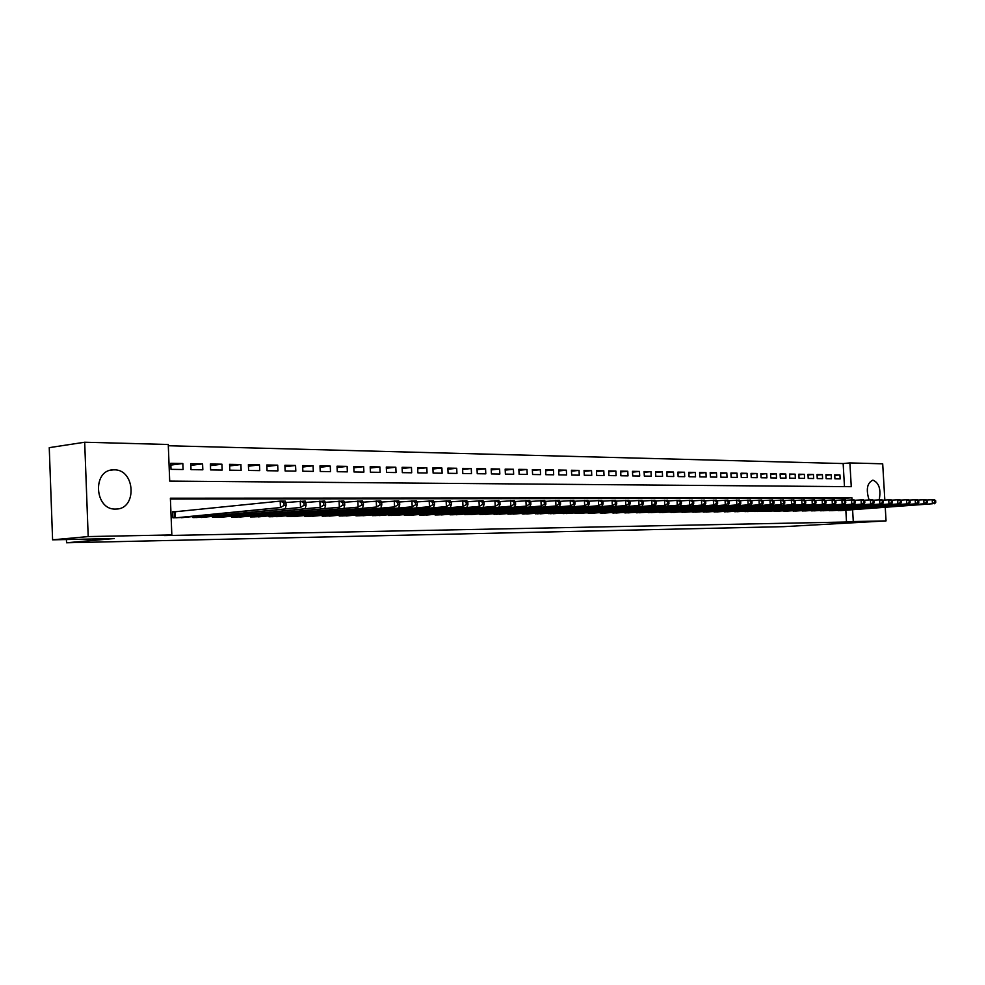 <?xml version="1.0" encoding="UTF-8"?>
<svg xmlns="http://www.w3.org/2000/svg" width="985" height="985" viewBox="0 0 985 985"><rect width="100%" height="100%" fill="white"/><g stroke="black" fill="none" stroke-linecap="round" stroke-linejoin="round"><path stroke-width="1.48" d="M869.078 499.875C865.852 489.52 867.096 482.945 872.833 480.163L872.993 480.163C879.088 482.859 881.156 489.397 879.199 499.777M115.664 509.073C94.4 510.23 92.073 469.66 113.398 469.857L114.174 469.845C135.364 469.229 137.321 509.233 116.058 509.06L115.664 509.073M885.256 507.337L886.044 520.905L783.826 526.655L66.549 542.772L114.211 538.549L52.599 539.829L49.25 447.658L84.685 442.228L168.263 444.494L169.703 481.099L851.262 486.676L849.895 462.925L882.695 463.812L884.825 500.023M844.477 486.615L843.148 463.553L168.312 445.737M843.148 463.553L849.895 462.925M836.745 510.329L841.966 510.489M827.966 510.415L833.261 510.587M819.064 510.501L824.433 510.673M810.039 510.599L815.481 510.772M800.891 510.686L806.407 510.87M791.595 510.784L797.197 510.969M782.188 510.883L787.865 511.067M772.634 510.981L778.396 511.166M762.969 511.437L768.78 511.264M753.106 511.178L759.041 511.363M743.121 511.277L749.142 511.474M733 511.375L739.107 511.572M722.719 511.474L728.925 511.683M712.29 511.584L718.582 511.794M701.689 511.695L708.08 511.904M690.941 511.794L697.429 512.015M680.019 511.904L686.607 512.138M668.926 512.015L675.624 512.249M657.66 512.126L664.456 512.36M646.222 512.249L653.129 512.483M634.599 512.36L641.617 512.606M622.791 512.471L629.92 512.729M610.786 512.594L618.026 512.853M598.597 512.717L605.947 512.988M586.198 512.84L593.672 513.111M573.59 512.963L581.199 513.247M560.785 513.087L568.517 513.382M547.746 513.222L555.614 513.517M534.498 513.345L542.501 513.653M521.028 513.481L529.154 513.788M507.312 513.616L515.586 513.936M493.362 513.751L501.784 514.072M479.166 513.887L487.735 514.219M464.723 514.022L464.748 514.65L473.44 514.367M450.01 514.17L450.046 514.81L458.887 514.527M435.038 514.318L435.075 514.97L444.075 514.675M419.795 514.465L419.832 515.143L428.992 514.835M404.269 514.613L404.306 515.303L413.638 514.995M388.459 514.761L388.484 515.475L398.002 515.155M372.342 514.921L372.379 515.648L382.069 515.327M355.93 515.069L355.967 515.832L365.841 515.5M339.197 515.229L339.234 516.005L349.293 515.672M322.144 515.389L322.181 516.189L332.438 515.844M304.759 515.561L304.796 516.374L315.262 516.017M287.041 515.721L287.078 516.571L297.741 516.202M268.954 515.894L268.991 516.768L279.875 516.386M250.522 516.066L250.559 516.965L261.653 516.571M231.709 516.238L231.746 517.162L243.061 516.768M212.501 516.411L212.538 517.371L224.1 516.965M192.9 516.596L192.949 517.581L204.745 517.162M170.861 465.08L182.828 463.516L170.787 463.307L171.021 469.352L183.075 469.525L182.828 463.516M190.856 465.376L202.59 463.861L190.782 463.652L191.028 469.636L202.824 469.808L202.59 463.861M210.445 465.659L221.933 464.194L210.371 463.997L210.618 469.919L222.179 470.079L221.933 464.194M229.64 465.942L240.906 464.526L229.567 464.329L229.813 470.19L241.14 470.35L240.906 464.526M248.442 466.225L259.486 464.846L248.38 464.649L248.626 470.461L259.732 470.621L259.486 464.846M266.873 466.496L277.696 465.166L266.812 464.969L267.058 470.719L277.942 470.879L277.696 465.166M284.948 466.767L295.562 465.474L284.887 465.289L285.133 470.978L295.808 471.125L295.562 465.474M302.678 467.025L313.082 465.782L302.617 465.597L302.851 471.236L313.328 471.384L313.082 465.782M320.051 467.284L330.258 466.077L319.99 465.893L320.236 471.483L330.504 471.63L330.258 466.077M337.104 467.543L347.114 466.373L337.042 466.2L337.289 471.716L347.36 471.864L347.114 466.373M353.824 467.801L363.65 466.656L353.775 466.484L354.009 471.963L363.896 472.098L363.65 466.656M370.237 468.047L379.89 466.939L370.188 466.767L370.422 472.197L380.124 472.332L379.89 466.939M386.354 468.294L395.81 467.21L386.292 467.05L386.539 472.418L396.056 472.566L395.81 467.21M402.163 468.54L411.459 467.481L402.102 467.321L402.348 472.652L411.693 472.788L411.459 467.481M417.689 468.774L426.813 467.752L417.628 467.592L417.874 472.874L427.059 472.997L426.813 467.752M432.932 469.008L441.896 468.01L432.871 467.863L433.117 473.083L442.13 473.219L441.896 468.01M447.904 469.242L456.708 468.269L447.843 468.121L448.089 473.305L456.941 473.428L456.708 468.269M462.605 469.463L471.261 468.528L462.556 468.38L462.802 473.514L471.495 473.637L471.261 468.528M477.06 469.685L485.556 468.774L476.999 468.626L477.245 473.711L485.79 473.834L485.556 468.774M491.256 469.907L499.604 469.02L491.195 468.872L491.441 473.92L499.838 474.044L499.604 469.02M505.206 470.128L513.407 469.254L505.157 469.119L505.391 474.117L513.653 474.241L513.407 469.254M518.91 470.337L526.975 469.488L518.861 469.352L519.107 474.314L527.221 474.425L526.975 469.488M532.392 470.547L540.322 469.722L532.343 469.586L532.589 474.499L540.568 474.622L540.322 469.722M545.641 470.756L553.447 469.956L545.604 469.82L545.838 474.696L553.681 474.807L553.447 469.956M558.68 470.965L566.35 470.177L558.63 470.042L558.877 474.881L566.584 474.992L566.35 470.177M571.497 471.162L579.032 470.399L571.448 470.264L571.682 475.065L579.279 475.176L579.032 470.399M584.093 471.372L591.517 470.608L584.056 470.485L584.29 475.238L591.751 475.349L591.517 470.608M596.491 471.556L603.793 470.83L596.454 470.695L596.688 475.423L604.039 475.521L603.793 470.83M608.693 471.753L615.871 471.039L608.656 470.916L608.89 475.595L616.117 475.693L615.871 471.039M620.698 471.95L627.765 471.249L620.661 471.125L620.895 475.767L628.011 475.866L627.765 471.249M632.505 472.135L639.462 471.446L632.468 471.322L632.715 475.927L639.708 476.026L639.462 471.446M644.141 472.32L650.986 471.643L644.091 471.532L644.338 476.1L651.22 476.198L650.986 471.643M655.579 472.504L662.326 471.84L655.542 471.729L655.776 476.26L662.56 476.358L662.326 471.84M666.845 472.677L673.481 472.037L666.808 471.926L667.042 476.42L673.728 476.518L673.481 472.037M677.939 472.862L684.476 472.234L677.902 472.111L678.136 476.58L684.71 476.678L684.476 472.234M688.872 473.034L695.299 472.418L688.823 472.308L689.069 476.74L695.545 476.826L695.299 472.418M699.621 473.206L705.962 472.603L699.584 472.492L699.818 476.888L706.196 476.974L705.962 472.603M710.222 473.379L716.464 472.788L710.185 472.677L710.419 477.035L716.698 477.134L716.464 472.788M720.663 473.539L726.807 472.96L720.626 472.862L720.86 477.183L727.041 477.282L726.807 472.96M730.944 473.711L737.002 473.145L730.907 473.034L731.141 477.331L737.236 477.417L737.002 473.145M741.077 473.871L747.049 473.317L741.04 473.206L741.274 477.479L747.283 477.565L747.049 473.317M751.062 474.031L756.936 473.489L751.026 473.391L751.259 477.627L757.169 477.7L756.936 473.489M760.9 474.191L766.699 473.662L760.863 473.551L761.097 477.762L766.933 477.848L766.699 473.662M770.59 474.351L776.303 473.822L770.553 473.723L770.787 477.897L776.537 477.984L776.303 473.822M780.145 474.499L785.784 473.994L780.12 473.896L780.342 478.033L786.018 478.119L785.784 473.994M789.576 474.659L795.129 474.154L789.539 474.056L789.773 478.168L795.363 478.254L795.129 474.154M798.86 474.807L804.339 474.314L798.823 474.216L799.057 478.304L804.573 478.378L804.339 474.314M808.02 474.955L813.425 474.474L807.983 474.376L808.217 478.427L813.647 478.513L813.425 474.474M817.058 475.102L822.376 474.622L817.021 474.536L817.255 478.562L822.61 478.636L822.376 474.622M825.959 475.25L831.217 474.782L825.922 474.684L826.156 478.685L831.438 478.759L831.217 474.782M834.935 478.808L840.156 478.882L839.922 474.93L834.714 474.844L834.935 478.808M852.025 499.814L851.902 497.757L170.38 498.213L171.833 534.929L164.495 535.581L846.521 522.013L845.832 510.205M845.265 500.294L845.155 498.287L170.405 499.013M176.229 511.707L172.695 511.732L172.941 517.802L184.983 517.371M66.426 539.546L66.549 542.772M52.599 539.829L88.194 536.579L84.685 442.228M886.044 520.905L853.281 521.558L852.604 509.713M846.521 522.013L853.281 521.558M171.833 534.929L88.194 536.579M845.155 498.287L851.902 497.757M834.738 475.386L839.922 474.93M176.475 517.765L280.479 507.558L181.499 517.704M172.707 512.003L280.196 501.119L285.256 501.106L285.982 502.83L283.951 502.83L284.062 505.404L286.093 505.404L285.982 502.83M284.062 505.404L280.479 507.558L280.196 501.119L283.951 502.83M285.527 507.534L286.093 505.404M196.409 517.544L300.536 507.447L201.322 517.494M285.847 502.522L305.202 501.069L305.953 502.756L303.983 502.769L304.094 505.317L306.064 505.305L305.953 502.756M304.094 505.317L300.536 507.447L300.253 501.082L303.983 502.769M305.473 507.41L306.064 505.305M215.924 517.334L320.15 507.324L220.751 517.285M305.806 502.436L324.718 501.02L325.506 502.695L323.572 502.707L323.671 505.219L325.616 505.219L325.506 502.695M323.671 505.219L320.15 507.324L319.879 501.033L323.572 502.707M324.988 507.3L325.616 505.219M235.058 517.125L339.345 507.213L239.786 517.076M325.333 502.338L343.814 500.971L344.627 502.633L342.731 502.645L342.842 505.133L344.738 505.12L344.627 502.633M342.842 505.133L339.345 507.213L339.074 500.983L342.731 502.645M344.085 507.189L344.738 505.12M253.81 516.928L358.134 507.103L258.439 516.879M344.442 502.252L362.505 500.934L363.342 502.572L361.495 502.584L361.606 505.046L363.453 505.034L363.342 502.572M361.606 505.046L358.134 507.103L357.863 500.946L361.495 502.584M362.775 507.078L363.453 505.034M272.18 516.731L376.529 507.004L276.723 516.682M363.133 502.165L380.801 500.897L381.675 502.51L379.853 502.522L379.964 504.96L381.786 504.948L381.675 502.51M379.964 504.96L376.529 507.004L376.258 500.897L379.853 502.522M381.072 506.979L381.786 504.948M290.206 516.534L394.542 506.893L294.65 516.485M381.441 502.091L398.716 500.848L399.614 502.461L397.841 502.461L397.952 504.874L399.725 504.874L399.614 502.461M397.952 504.874L394.542 506.893L394.271 500.86L397.841 502.461M398.987 506.869L399.725 504.874M307.862 516.349L412.186 506.795L312.233 516.3M399.368 502.005L416.261 500.811L417.197 502.399L415.448 502.412L415.559 504.8L417.308 504.788L417.197 502.399M415.559 504.8L412.186 506.795L411.915 500.823L415.448 502.412M416.544 506.77L417.308 504.788M325.185 516.152L429.472 506.696L329.47 516.115M416.926 501.931L433.462 500.774L434.41 502.35L432.71 502.35L432.809 504.714L434.52 504.714L434.41 502.35M432.809 504.714L429.472 506.696L429.189 500.786L432.71 502.35M433.732 506.672L434.52 504.714M342.189 515.98L446.402 506.598L346.388 515.931M434.114 501.858L450.305 500.737L451.278 502.288L449.603 502.301L449.714 504.64L451.389 504.628L451.278 502.288M449.714 504.64L446.402 506.598L446.131 500.737L449.603 502.301M450.576 506.573L451.389 504.628M358.86 515.795L462.999 506.499L362.973 515.746M450.97 501.784L466.816 500.7L467.813 502.239L466.176 502.239L466.287 504.566L467.924 504.554L467.813 502.239M466.287 504.566L462.999 506.499L462.716 500.7L466.176 502.239M467.087 506.475L467.924 504.554M375.223 515.623L479.264 506.401L379.262 515.574M467.481 501.722L483.007 500.651L484.017 502.19L482.416 502.19L482.527 504.48L484.127 504.48L484.017 502.19M482.527 504.48L479.264 506.401L478.981 500.663L482.416 502.19M483.278 506.376L484.127 504.48M391.279 515.45L495.209 506.315L395.244 515.401M483.66 501.648L498.866 500.626L499.912 502.128L498.336 502.141L498.447 504.406L500.023 504.406L499.912 502.128M498.447 504.406L495.209 506.315L494.938 500.626L498.336 502.141M499.149 506.29L500.023 504.406M407.039 515.278L510.846 506.216L410.93 515.229M499.53 501.587L514.429 500.589L515.487 502.079L513.948 502.091L514.059 504.332L515.598 504.332L515.487 502.079M514.059 504.332L510.846 506.216L510.575 500.589L513.948 502.091M514.699 506.191L515.598 504.332M422.516 515.106L526.175 506.13L426.345 515.069M515.093 501.525L529.696 500.552L530.767 502.03L529.253 502.042L529.364 504.271L530.878 504.258L530.767 502.03M529.364 504.271L526.175 506.13L525.904 500.565L529.253 502.042M529.967 506.105L530.878 504.258M437.709 514.946L541.221 506.044L441.465 514.909M530.361 501.463L544.668 500.515L545.764 501.981L544.274 501.993L544.385 504.197L545.875 504.185L545.764 501.981M544.385 504.197L541.221 506.044L540.95 500.528L544.274 501.993M544.939 506.019L545.875 504.185M452.632 514.786L555.983 505.958L456.326 514.749M545.333 501.402L559.357 500.478L560.465 501.931L559.012 501.944L559.123 504.123L560.576 504.123L560.465 501.931M559.123 504.123L555.983 505.958L555.712 500.491L559.012 501.944M559.628 505.933L560.576 504.123M467.296 514.626L570.475 505.871L470.916 514.589M560.022 501.353L573.775 500.454L574.908 501.894L573.467 501.894L573.578 504.061L575.006 504.049L574.908 501.894M573.578 504.061L570.475 505.871L570.204 500.454L573.467 501.894M574.046 505.847L575.006 504.049M481.702 514.465L584.684 505.785L485.26 514.429M574.44 501.291L587.934 500.417L589.067 501.845L587.663 501.845L587.774 504L589.178 503.988L589.067 501.845M587.774 504L584.684 505.785L584.413 500.429L587.663 501.845M588.205 505.773L589.178 503.988M495.849 514.318L598.646 505.711L499.346 514.281M588.587 501.242L601.823 500.38L602.98 501.796L601.601 501.808L601.7 503.926L603.079 503.926L602.98 501.796M601.7 503.926L598.646 505.711L598.375 500.392L601.601 501.808M602.094 505.687L603.079 503.926M509.75 514.17L612.35 505.625L513.197 514.133M602.475 501.18L615.465 500.355L616.635 501.759L615.28 501.759L615.379 503.864L616.733 503.864L616.635 501.759M615.379 503.864L612.35 505.625L612.079 500.355L615.28 501.759M615.736 505.613L616.733 503.864M523.429 514.022L625.807 505.551L526.803 513.985M616.117 501.131L628.861 500.318L630.043 501.71L628.713 501.722L628.812 503.803L630.141 503.803L630.043 501.71M628.812 503.803L625.807 505.551L625.537 500.331L628.713 501.722M629.132 505.527L630.141 503.803M536.862 513.875L639.019 505.477L540.186 513.838M629.501 501.082L642.023 500.294L643.205 501.673L641.9 501.673L642.011 503.741L643.316 503.741L643.205 501.673M642.011 503.741L639.019 505.477L638.748 500.306L641.9 501.673M642.282 505.453L643.316 503.741M550.073 513.727L655.21 505.379L553.336 513.702M642.663 501.033L654.939 500.257L656.145 501.624L654.865 501.636L654.963 503.68L656.256 503.68L656.145 501.624M654.963 503.68L651.996 505.404L651.738 500.269L654.865 501.636M655.21 505.379L656.256 503.68M563.063 513.591L664.752 505.33L566.277 513.554M655.579 500.983L667.645 500.232L668.852 501.587L667.596 501.587L667.707 503.63L668.963 503.618L668.852 501.587M667.707 503.63L664.752 505.33L664.493 500.245L667.596 501.587M667.916 505.305L668.963 503.618M575.843 513.456L677.286 505.256L578.995 513.419M668.273 500.946L680.118 500.208L681.349 501.55L680.106 501.55L680.216 503.569L681.448 503.557L681.349 501.55M680.216 503.569L677.286 505.256L677.027 500.208L680.106 501.55M680.389 505.231L681.448 503.557M588.402 513.32L689.611 505.182L591.517 513.284M680.746 500.897L692.381 500.183L693.625 501.5L692.406 501.513L692.504 503.507L693.723 503.507L693.625 501.5M692.504 503.507L689.611 505.182L689.34 500.183L692.406 501.513M692.652 505.157L693.723 503.507M600.764 513.185L701.714 505.108L603.83 513.148M693.009 500.848L704.447 500.146L705.679 501.463L704.484 501.476L704.595 503.458L705.789 503.446L705.679 501.463M704.595 503.458L701.714 505.108L701.443 500.158L704.484 501.476M704.706 505.096L705.789 503.446M612.929 513.05L713.62 505.034L615.933 513.025M705.063 500.811L716.292 500.121L717.548 501.427L716.366 501.439L716.477 503.397L717.646 503.397L717.548 501.427M716.477 503.397L713.62 505.034L713.349 500.134L716.366 501.439M716.563 505.022L717.646 503.397M624.896 512.926L725.317 504.973L627.851 512.889M716.908 500.762L727.952 500.097L729.208 501.39L728.05 501.39L728.149 503.347L729.306 503.335L729.208 501.39M728.149 503.347L725.317 504.973L725.046 500.097L728.05 501.39M728.211 504.96L729.306 503.335M636.667 512.803L736.829 504.911L639.585 512.766M728.555 500.725L739.403 500.072L740.671 501.353L739.538 501.353L739.636 503.286L740.782 503.286L740.671 501.353M739.636 503.286L736.829 504.911L736.558 500.072L739.538 501.353M739.673 504.886L740.782 503.286M648.265 512.668L748.144 504.837L651.134 512.643M740.006 500.688L750.681 500.048L751.949 501.316L750.829 501.316L750.939 503.237L752.06 503.237L751.949 501.316M750.939 503.237L748.144 504.837L747.874 500.048L750.829 501.316M750.939 504.825L752.06 503.237M659.667 512.545L759.275 504.776L662.499 512.52M751.272 500.651L761.762 500.023L763.043 501.279L761.947 501.291L762.045 503.187L763.153 503.175L763.043 501.279M762.045 503.187L759.275 504.776L759.004 500.023L761.947 501.291M762.021 504.763L763.153 503.175M670.908 512.434L770.221 504.714L673.691 512.397M762.353 500.602L772.671 499.998L773.951 501.242L772.868 501.254L772.979 503.138L774.062 503.126L773.951 501.242M772.979 503.138L770.221 504.714L769.962 499.998L772.868 501.254M772.929 504.689L774.062 503.126M681.965 512.311L780.994 504.652L684.698 512.274M773.262 500.565L783.395 499.974L784.7 501.217L783.629 501.217L783.728 503.089L784.799 503.076L784.7 501.217M783.728 503.089L780.994 504.652L780.736 499.974L783.629 501.217M783.666 504.628L784.799 503.076M692.849 512.188L794.218 504.566L695.558 512.163M783.986 500.528L793.959 499.949L795.264 501.18L794.205 501.18L794.316 503.039L795.363 503.027L795.264 501.18M794.316 503.039L791.595 504.591L791.337 499.949L794.205 501.18M794.218 504.566L795.363 503.027M703.586 512.077L802.024 504.529L706.233 512.052M794.538 500.491L804.351 499.924L805.656 501.143L804.622 501.143L804.733 502.99L805.767 502.978L805.656 501.143M804.733 502.99L802.024 504.529L801.765 499.924L804.622 501.143M804.61 504.517L805.767 502.978M714.15 511.966L812.305 504.468L716.76 511.929M804.93 500.466L814.583 499.9L815.888 501.106L814.878 501.119L814.977 502.941L815.999 502.941L815.888 501.106M814.977 502.941L812.305 504.468L812.034 499.9L814.878 501.119M814.841 504.455L815.999 502.941M724.554 511.855L822.413 504.406L727.127 511.818M815.149 500.429L824.654 499.875L825.972 501.082L824.962 501.082L825.073 502.892L826.07 502.892L825.972 501.082M825.073 502.892L822.413 504.406L822.155 499.875L824.962 501.082M824.913 504.394L826.07 502.892M734.798 511.744L832.362 504.345L737.346 511.707M825.221 500.392L834.566 499.851L835.883 501.045L834.898 501.045L835.009 502.842L835.994 502.842L835.883 501.045M835.009 502.842L832.362 504.345L832.103 499.863L834.898 501.045M834.824 504.332L835.994 502.842M744.906 511.634L842.163 504.295L747.406 511.609M835.132 500.355L844.33 499.826L845.647 501.02L844.687 501.02L844.785 502.806L845.758 502.793L845.647 501.02M844.785 502.806L842.163 504.295L841.904 499.838L844.687 501.02M844.588 504.283L845.758 502.793M754.855 511.523L851.803 504.234L757.317 511.498M844.884 500.331L853.946 499.801L855.275 500.983L854.315 500.983L854.414 502.756L855.374 502.756L855.275 500.983M854.414 502.756L851.803 504.234L851.557 499.814L854.315 500.983M854.192 504.221L855.374 502.756M764.668 511.412L861.309 504.185L767.093 511.387M854.487 500.294L863.414 499.789L864.744 500.959L863.796 500.959L863.907 502.707L864.842 502.707L864.744 500.959M863.907 502.707L861.309 504.185L861.062 499.789L863.796 500.959M863.66 504.172L864.842 502.707M774.333 511.313L870.666 504.123L776.722 511.289M863.956 500.269L872.735 499.764L874.077 500.922L873.141 500.922L873.252 502.67L874.175 502.67L874.077 500.922M873.252 502.67L870.666 504.123L870.42 499.764L873.141 500.922M872.993 504.111L874.175 502.67M783.863 511.215L879.888 504.074L786.227 511.19M873.276 500.232L881.92 499.74L883.262 500.897L882.351 500.897L882.449 502.621L883.36 502.621L883.262 500.897M882.449 502.621L879.888 504.074L879.642 499.752L882.351 500.897M882.178 504.061L883.36 502.621M793.257 511.104L888.975 504.024L795.584 511.08M882.462 500.208L890.969 499.727L892.312 500.86L891.413 500.873L891.524 502.584L892.422 502.584L892.312 500.86M891.524 502.584L888.975 504.024L888.729 499.727L891.413 500.873M891.228 504.012L892.422 502.584M802.516 511.006L897.926 503.963L804.807 510.981M891.511 500.171L899.896 499.703L901.238 500.836L900.352 500.836L900.45 502.547L901.337 502.535L901.238 500.836M900.45 502.547L897.926 503.963L897.68 499.703L900.352 500.836M900.142 503.951L901.337 502.535M811.652 510.907L906.754 503.914L813.905 510.883M900.413 500.146L908.687 499.678L910.029 500.811L909.155 500.811L909.254 502.498L910.128 502.498L910.029 500.811M909.254 502.498L906.754 503.914L906.495 499.69L909.155 500.811M908.933 503.901L910.128 502.498M820.653 510.809L915.447 503.864L822.881 510.784M909.204 500.121L917.343 499.666L918.697 500.774L917.835 500.786L917.934 502.461L918.796 502.461L918.697 500.774M917.934 502.461L915.447 503.864L915.188 499.666L917.835 500.786M917.589 503.852L918.796 502.461M829.53 510.722L924.004 503.815L831.734 510.698M917.86 500.084L925.888 499.641L927.23 500.749L926.38 500.749L926.479 502.424L927.328 502.424L927.23 500.749M926.479 502.424L924.004 503.815L923.758 499.641L926.38 500.749M926.134 503.803L927.328 502.424M838.297 510.624L932.45 503.766L840.464 510.599M926.392 500.06L934.297 499.629L935.651 500.725L934.814 500.725L934.913 502.387L935.75 502.375L935.651 500.725M934.913 502.387L932.45 503.766L932.204 499.629L934.814 500.725M934.543 503.754L935.75 502.375M174.604 517.778L174.37 511.892M175.293 517.778L175.059 511.831M194.537 517.568L194.501 516.435M195.227 517.556L195.178 516.374M214.065 517.359L214.028 516.263M214.755 517.347L214.705 516.202M233.199 517.15L233.15 516.091M233.888 517.137L233.839 516.029M251.951 516.953L251.901 515.931M252.628 516.94L252.591 515.869M270.321 516.756L270.284 515.771M271.01 516.743L270.961 515.697M288.346 516.559L288.297 515.598M289.024 516.546L288.974 515.537M306.003 516.362L305.966 515.45M306.68 516.362L306.643 515.377M323.339 516.177L323.302 515.29M324.003 516.177L323.966 515.229M340.33 515.992L340.293 515.13M341.007 515.992L340.958 515.069M357.001 515.82L356.964 514.983M357.678 515.808L357.641 514.921M373.377 515.635L373.34 514.823M374.041 515.635L374.004 514.773M389.432 515.463L389.395 514.675M390.097 515.463L390.06 514.626M405.192 515.29L405.167 514.527M405.857 515.29L405.82 514.478M420.681 515.13L420.644 514.392M421.334 515.118L421.297 514.33M435.875 514.958L435.838 514.244M436.527 514.958L436.503 514.195M450.81 514.798L450.773 514.108M451.462 514.798L451.425 514.047M465.474 514.65L465.437 513.961M466.127 514.638L466.09 513.911M479.88 514.49L479.843 513.825M480.52 514.478L480.495 513.776M494.027 514.342L494.002 513.69M494.679 514.33L494.642 513.641M507.94 514.182L507.915 513.567M508.592 514.182L508.555 513.505M522.259 514.035L522.222 513.382M535.692 513.887L535.668 513.247M548.916 513.739L548.879 513.123M113.398 469.857L110.776 470.202"/></g></svg>
